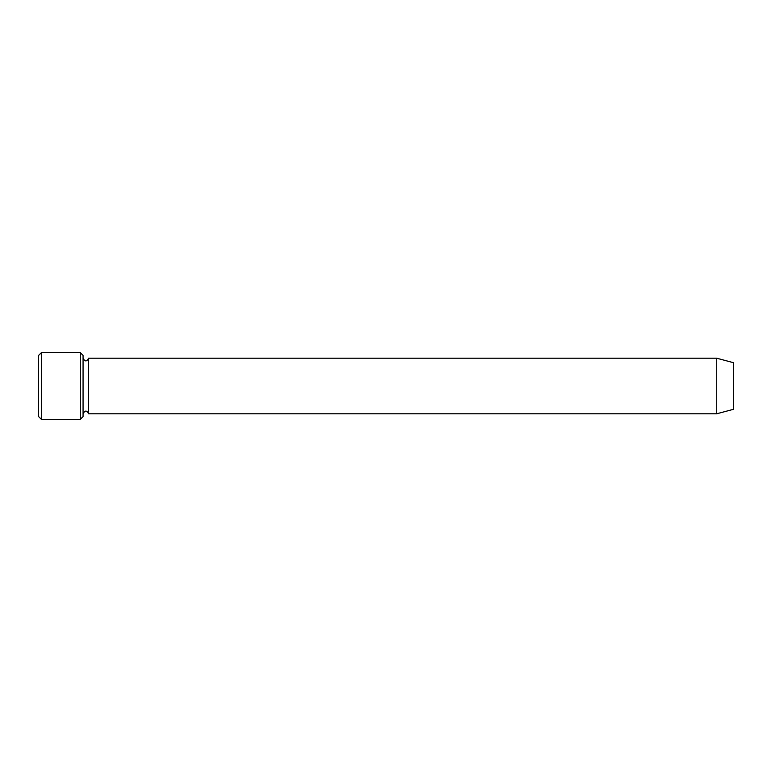<?xml version="1.0" encoding="UTF-8"?>
<svg xmlns="http://www.w3.org/2000/svg" width="772" height="772" viewBox="0 0 772 772"><rect width="100%" height="100%" fill="white"/><g stroke="black" fill="none" stroke-linecap="round" stroke-linejoin="round"><path stroke-width="1.16" d="M80.288 352.65L83.067 355.429L83.067 416.571L80.288 419.35L41.379 419.35L41.379 352.65L80.288 352.65L80.288 419.35M733.4 409.324L733.4 362.676L716.725 358.208L716.725 413.792L733.4 409.324M83.067 413.792C84.92 410.202 86.773 410.202 88.626 413.792L88.626 358.208C86.773 361.798 84.92 361.798 83.067 358.208M88.626 413.792L716.725 413.792M41.379 419.35L38.6 416.571L38.6 355.429L41.379 352.65M88.626 358.208L716.725 358.208"/></g></svg>
